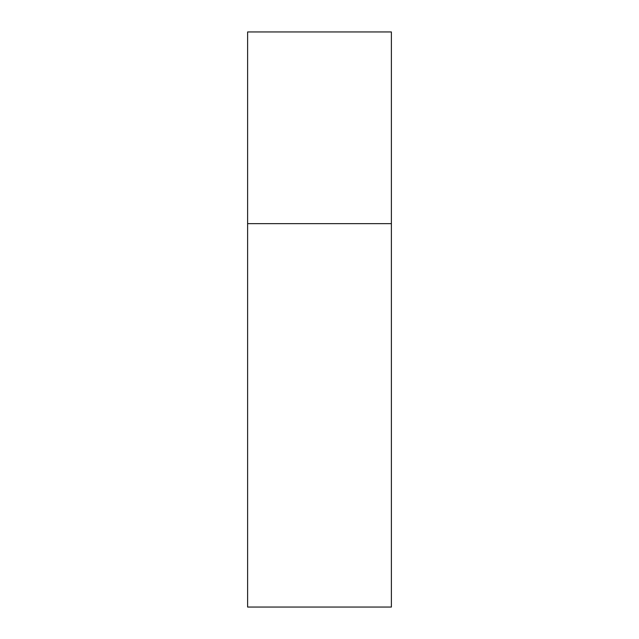 <?xml version="1.0" encoding="UTF-8"?>
<svg xmlns="http://www.w3.org/2000/svg" width="639" height="639" viewBox="0 0 639 639"><rect width="100%" height="100%" fill="white"/><g stroke="black" fill="none" stroke-linecap="round" stroke-linejoin="round"><path stroke-width="0.96" d="M247.612 223.65L391.387 223.65L391.387 31.95L247.612 31.95L247.612 607.05L391.387 607.05L391.387 223.65L247.612 223.65"/></g></svg>
